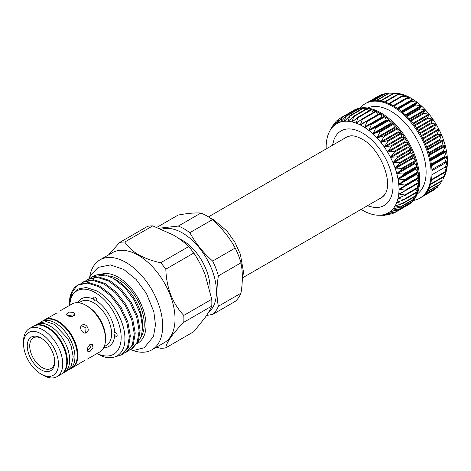 <?xml version="1.0" encoding="UTF-8"?>
<svg xmlns="http://www.w3.org/2000/svg" width="471" height="471" viewBox="0 0 471 471"><rect width="100%" height="100%" fill="white"/><g stroke="black" fill="none" stroke-linecap="round" stroke-linejoin="round"><path stroke-width="0.71" d="M156.855 227.352L178.12 215.07C187.54 213.322 195.141 212.645 200.911 213.039A51.94 29.985 60 0 1 206.657 215.836A51.94 29.985 60 0 1 212.409 219.674C221.829 227.999 229.43 237.449 235.2 248.029A51.94 29.985 60 0 1 240.946 262.842C242.812 271.897 242.812 282.029 240.946 293.233A51.94 29.985 60 0 1 235.2 301.411L212.639 314.44A51.94 29.985 -120 0 0 218.385 306.256C216.519 297.207 216.519 287.08 218.385 275.871A51.94 29.985 -120 0 0 212.639 261.052C203.213 252.727 195.618 243.277 189.842 232.703A51.94 29.985 -120 0 0 184.096 228.859A51.94 29.985 -120 0 0 178.35 226.062L159.074 228.205M161.6 229.23A48.013 27.718 60 0 1 182.495 232.992A48.013 27.718 60 0 1 213.263 273.404A48.013 27.718 60 0 1 208.482 312.42M206.575 315.452L212.639 314.44M209.972 290.489A38.975 22.502 -120 0 0 182.495 240.369A38.975 22.502 -120 0 0 178.933 238.579M131.715 350.047A51.94 29.985 -120 0 0 151.921 349.818L164.267 342.694A51.94 29.985 -120 0 0 172.227 301.069A51.94 29.985 -120 0 0 138.297 255.3A51.94 29.985 -120 0 0 112.328 252.727L99.982 259.857A51.94 29.985 -120 0 0 89.678 277.242M156.396 347.233L160.676 348.281A58.204 33.606 60 0 0 165.827 347.822C166.387 342.458 172.368 333.945 183.772 322.288A58.204 33.606 60 0 0 183.772 315.417C172.404 303.165 166.422 287.746 165.827 269.159A58.204 33.606 60 0 0 160.676 262.753C152.345 260.969 144.986 258.308 138.604 254.77C132.475 251.09 127.871 246.839 124.78 242.023A58.204 33.606 60 0 0 119.628 242.488L147.6 226.333A58.204 33.606 60 0 1 152.751 225.874L124.78 242.023M151.921 349.818A51.94 29.985 -120 0 0 159.881 308.199A51.94 29.985 -120 0 0 125.951 262.429A51.94 29.985 -120 0 0 99.982 259.857M137.32 343.441A39.134 22.596 -120 0 0 144.067 312.291A39.134 22.596 -120 0 0 118.345 277.278A39.134 22.596 -120 0 0 100.57 274.475M87.176 350.53L87.759 350.247C89.725 349.011 90.844 347.28 91.121 345.06L90.944 344.036M44.109 320.097A27.718 16.002 60 0 1 44.415 319.909A27.718 16.002 60 0 1 58.269 321.281A27.718 16.002 60 0 1 76.379 345.708A27.718 16.002 60 0 1 72.128 367.916L84.356 360.592M89.967 351.525L87.906 351.808L87.323 348.363L89.967 344.395L92.275 344.248L93.028 347.798L89.967 351.525M86.481 332.667C82.819 335.087 78.192 327.062 82.119 325.102C86.146 322.464 90.791 330.483 86.481 332.667M72.128 367.916A27.718 16.002 60 0 1 71.816 368.087M105.492 339.279L105.492 337.318A25.316 14.613 60 0 0 87.588 306.315L85.893 305.338A27.718 16.002 60 0 1 105.492 339.279A27.718 16.002 60 0 1 99.752 351.967L87.559 359.008M73.7 312.373L74.977 314.298L72.287 316.724L67.53 315.935L66.252 314.298L68.943 312.067L73.7 312.373M56.873 312.985L44.415 319.909M74.5 315.558L73.7 314.893L66.994 315.576M85.64 332.985L86.016 327.898L81.418 325.673M95.113 300.904L96.449 300.857A2.184 1.26 -120 0 0 96.785 299.939A2.184 1.26 -120 0 0 95.837 297.743A2.184 1.26 -120 0 0 94.153 297.154A2.184 1.26 -120 0 0 93.7 298.155A2.184 1.26 -120 0 0 94.041 299.462L95.113 300.904M96.331 300.94L96.449 300.857A27.495 15.873 60 0 1 114.647 332.379L114.518 332.438M96.637 299.085A2.184 1.26 60 0 1 95.907 297.819M114.647 332.379C113.741 332.944 113.741 333.874 114.647 335.164A2.184 1.26 -120 0 0 115.613 336.111A2.184 1.26 -120 0 0 116.702 336.217A2.184 1.26 -120 0 0 117.038 334.469A2.184 1.26 -120 0 0 115.613 332.544A2.184 1.26 -120 0 0 114.647 332.379M117.008 334.369A2.184 1.26 60 0 1 116.272 333.097M69.402 305.485A36.644 21.154 60 0 1 95.242 292.65A36.644 21.154 60 0 1 121.135 336.435A36.644 21.154 60 0 1 97.12 353.486M97.05 353.527L97.891 354.009C112.428 362.853 125.463 355.399 124.903 338.243C125.127 321.51 111.468 298.449 96.337 290.754L86.234 287.487L77.615 289.117L71.71 295.441L69.361 305.508M113.67 278.52L116.696 280.263A36.644 21.154 60 0 1 142.601 325.143L142.601 327.734L140.405 314.045L134.141 299.88L124.762 287.404L113.67 278.52L105.351 275.076L92.581 276.63L90.709 277.908M107.853 275.818A36.644 21.154 60 0 1 118.345 279.309A36.644 21.154 60 0 1 141.441 336.123M137.65 342.835L141.335 336.453L142.601 327.734M129.189 350.212L131.244 349.258L137.244 342.182L139.151 330.789L136.631 316.842L130.02 302.488L120.282 289.942L108.848 281.14L97.42 277.448L87.683 279.456L85.81 280.74M131.244 349.258L132.233 348.687L138.227 341.61L140.134 330.218L137.614 316.271L131.009 301.917L121.271 289.371L109.837 280.569L98.404 276.877L88.666 278.891L87.683 279.456M115.689 356.653L121.447 354.916L127.441 347.839L129.348 336.447L126.829 322.5L120.223 308.146L110.485 295.6L99.051 286.798L87.618 283.106L77.88 285.114L76.979 285.679L71.38 293.686L69.337 305.137M121.447 354.916L122.436 354.345L128.43 347.268L130.337 335.876L127.818 321.928L121.206 307.575L111.468 295.029L100.04 286.227L88.607 282.535L78.869 284.543L77.88 285.114M124.291 353.038L126.346 352.084L132.339 345.007L134.247 333.615L131.727 319.668L125.121 305.314L115.383 292.774L103.95 283.972L92.522 280.28L82.784 282.288L80.912 283.566M126.346 352.084L127.335 351.513L133.328 344.442L135.236 333.05L132.716 319.103L126.11 304.749L116.372 292.203L104.939 283.401L93.505 279.709L83.767 281.717L82.784 282.288M69.337 305.52L69.337 303.954A41.112 23.738 60 0 1 76.979 285.679M23.55 343.824L23.55 341.328A27.718 16.002 60 0 1 29.29 328.64A27.718 16.002 60 0 1 43.149 330.012A27.718 16.002 60 0 1 61.254 354.439A27.718 16.002 60 0 1 57.003 376.647A27.718 16.002 60 0 1 43.149 375.275L40.989 374.027A24.663 14.236 -120 0 0 58.428 363.959A24.663 14.236 -120 0 0 40.989 333.756A24.663 14.236 -120 0 0 23.55 343.824A24.663 14.236 -120 0 0 40.989 374.027L43.149 375.275M29.29 328.64L33.3 326.326A27.718 16.002 60 0 1 47.159 327.698A27.718 16.002 60 0 1 65.269 352.12A27.718 16.002 60 0 1 61.018 374.327L57.003 376.647M40.989 369.753A19.423 11.216 60 0 1 27.253 345.961A19.423 11.216 60 0 1 40.989 338.031L40.989 338.031A19.423 11.216 60 0 1 54.718 361.822A19.423 11.216 60 0 1 40.989 369.753M54.707 361.086A17.68 10.209 60 0 1 42.219 367.615A17.68 10.209 60 0 1 29.72 346.309A17.68 10.209 60 0 1 41.619 338.413M61.324 374.145A27.718 16.002 -120 0 0 61.636 373.974A27.718 16.002 -120 0 0 65.881 351.766A27.718 16.002 -120 0 0 47.777 327.339A27.718 16.002 -120 0 0 33.918 325.967A27.718 16.002 -120 0 0 33.612 326.156M61.636 373.974L63.95 372.638A27.718 16.002 -120 0 0 68.201 350.43A27.718 16.002 -120 0 0 50.091 326.003A27.718 16.002 -120 0 0 36.232 324.631L33.918 325.967M67.895 370.23A27.718 16.002 -120 0 0 69.196 369.605A27.718 16.002 -120 0 0 73.447 347.398A27.718 16.002 -120 0 0 55.337 322.976A27.718 16.002 -120 0 0 41.483 321.605A27.718 16.002 -120 0 0 40.288 322.423M69.196 369.605L71.51 368.269A27.718 16.002 -120 0 0 75.76 346.061A27.718 16.002 -120 0 0 57.65 321.64A27.718 16.002 -120 0 0 43.797 320.268L41.483 321.605M385.667 192.927A34.919 20.159 60 0 1 380.856 197.985L243.018 277.572M384.554 215.353L378.396 215.235A51.504 29.738 -120 0 0 380.786 215.159L384.842 215.1M380.786 215.159A51.504 29.738 -120 0 0 384.324 214.511L388.434 215L380.939 215.147M384.324 214.511A51.504 29.738 -120 0 0 387.568 213.239L392.031 213.981L384.642 214.47M408.286 204.173L408.328 204.526A0.548 0.318 60 0 1 408.18 204.861M395.287 212.303L387.568 213.239A51.504 29.738 -120 0 0 390.477 211.361L395.257 212.327L408.222 204.844M410.965 201.158L411.177 202.189A0.548 0.318 60 0 1 410.995 202.589M398.172 209.989L390.477 211.361A51.504 29.738 -120 0 0 393.002 208.9L397.907 209.854L397.542 210.207M413.138 197.626L413.603 199.257A0.548 0.318 60 0 1 413.397 199.71M400.633 207.081L393.002 208.9A51.504 29.738 -120 0 0 395.122 205.886L400.332 206.922L400.633 207.081L400.026 207.352M414.786 193.605L415.575 195.765A0.548 0.318 60 0 1 415.345 196.272M402.64 203.607L395.122 205.886A51.504 29.738 -120 0 0 396.8 202.365L402.305 203.431L402.64 203.607L402.063 203.931M415.905 189.154L417.07 191.768A0.548 0.318 60 0 1 416.9 192.339L404.147 199.698M404.165 199.622L396.8 202.365A51.504 29.738 -120 0 0 398.013 198.379L403.8 199.433L404.165 199.622L403.629 199.998M416.482 184.32L418.071 187.311A0.548 0.318 60 0 1 417.965 187.941L405.113 195.359M405.195 195.177L398.013 198.379A51.504 29.738 -120 0 0 398.749 193.993L404.795 194.976L405.195 195.177L404.695 195.6M416.588 179.133A0.548 0.318 -120 0 0 416.717 179.498L418.554 182.46A0.548 0.318 60 0 1 418.519 183.137L405.525 190.637M405.714 190.325L398.749 193.993A51.504 29.738 -120 0 0 398.996 189.248L405.284 190.125L405.714 190.325L405.248 190.802M366.791 121.065L379.867 113.517A0.548 0.318 60 0 1 380.468 113.864L382.005 116.979A0.548 0.318 -120 0 0 382.582 117.35L384.33 116.349A0.548 0.318 60 0 1 384.931 116.779L386.232 119.952A0.548 0.318 -120 0 0 386.797 120.393L388.74 119.752A0.548 0.318 60 0 1 389.323 120.252L390.377 123.437A0.548 0.318 -120 0 0 390.924 123.944L393.032 123.673A0.548 0.318 60 0 1 393.597 124.238L394.38 127.388A0.548 0.318 -120 0 0 394.91 127.959L397.147 128.053A0.548 0.318 60 0 1 397.689 128.677L398.195 131.762A0.548 0.318 -120 0 0 398.69 132.38L401.033 132.846A0.548 0.318 60 0 1 401.539 133.523L401.763 136.484A0.548 0.318 -120 0 0 402.222 137.149L404.642 137.979A0.548 0.318 60 0 1 405.101 138.692L405.042 141.5A0.548 0.318 -120 0 0 405.46 142.201L407.915 143.378A0.548 0.318 60 0 1 408.328 144.126L407.98 146.746A0.548 0.318 -120 0 0 408.351 147.464L410.818 148.983A0.548 0.318 60 0 1 411.177 149.749L410.547 152.139A0.548 0.318 -120 0 0 410.859 152.875L413.303 154.706A0.548 0.318 60 0 1 413.603 155.483L412.702 157.614A0.548 0.318 -120 0 0 412.955 158.356L415.34 160.476A0.548 0.318 60 0 1 415.575 161.253L414.415 163.096A0.548 0.318 -120 0 0 414.61 163.831L416.9 166.21A0.548 0.318 60 0 1 417.07 166.981L415.663 168.506A0.548 0.318 -120 0 0 415.799 169.23L417.965 171.838A0.548 0.318 60 0 1 418.071 172.586L416.435 173.775A0.548 0.318 -120 0 0 416.499 174.476L418.519 177.279A0.548 0.318 60 0 1 418.554 177.997L405.384 185.598M405.708 185.144L398.996 189.248A51.504 29.738 -120 0 0 398.749 184.226L405.708 185.144M418.566 177.991L405.284 185.656M405.184 179.698L398.749 184.226A51.504 29.738 -120 0 0 398.013 178.986L405.184 179.698M404.142 174.058L398.013 178.986A51.504 29.738 -120 0 0 396.8 173.599L404.142 174.058M402.605 168.306L396.8 173.599A51.504 29.738 -120 0 0 395.122 168.141L402.605 168.306M400.585 162.513L395.122 168.141A51.504 29.738 -120 0 0 393.002 162.683L400.585 162.513M398.113 156.761L393.002 162.683A51.504 29.738 -120 0 0 390.477 157.302L398.113 156.761M395.228 151.132L390.477 157.302A51.504 29.738 -120 0 0 387.568 152.062L395.228 151.132M391.96 145.692L387.568 152.062A51.504 29.738 -120 0 0 384.324 147.046L391.96 145.692M388.363 140.529L384.324 147.046A51.504 29.738 -120 0 0 380.786 142.319L388.363 140.529M384.471 135.695L380.786 142.319A51.504 29.738 -120 0 0 377 137.938L384.471 135.695M380.35 131.274L377 137.938A51.504 29.738 -120 0 0 373.02 133.97L380.35 131.274M376.052 127.311L373.02 133.97A51.504 29.738 -120 0 0 368.899 130.461L376.052 127.311M371.637 123.867L368.899 130.461A51.504 29.738 -120 0 0 364.695 127.464L371.637 123.867M367.156 120.982L364.695 127.464A51.504 29.738 -120 0 0 362.576 126.169A51.504 29.738 -120 0 0 360.456 125.021L366.597 121.177M362.493 118.739L375.405 111.28A0.548 0.318 60 0 1 376.005 111.545L377.754 114.565A0.548 0.318 -120 0 0 377.836 114.683M360.456 125.021A51.504 29.738 -120 0 0 356.253 123.155L362.676 118.704L360.445 124.562L360.456 125.021L361.016 124.85M358.219 117.067L371.013 109.678A0.548 0.318 60 0 1 371.595 109.855L373.35 112.451M356.253 123.155A51.504 29.738 -120 0 0 352.131 121.907L358.26 117.061L356.223 122.731L356.253 123.155L356.788 122.943M366.762 108.683A0.548 0.318 60 0 1 367.309 108.819L368.899 110.862M352.131 121.907A51.504 29.738 -120 0 0 348.151 121.282L353.962 116.072L352.096 121.518L352.131 121.907L352.649 121.648M362.705 108.33A0.548 0.318 60 0 1 363.188 108.448L364.53 109.943M348.151 121.282A51.504 29.738 -120 0 0 344.366 121.288L349.847 115.754L348.116 120.935L348.151 121.282L348.64 120.976M358.884 108.648A0.548 0.318 60 0 1 359.302 108.748L360.297 109.708M344.366 121.288A51.504 29.738 -120 0 0 340.827 121.936L345.967 116.107L344.33 120.988L344.366 121.288L344.831 120.941M355.34 109.643A0.548 0.318 60 0 1 355.693 109.719L356.247 110.167M340.827 121.936A51.504 29.738 -120 0 0 337.583 123.208L342.37 117.132L340.798 121.677L341.257 121.547M342.37 117.132L355.693 109.719M352.078 111.321A0.548 0.318 60 0 1 352.408 111.333M337.583 123.208A51.504 29.738 -120 0 0 334.675 125.086L339.108 118.81L337.566 122.996L337.984 122.778M339.108 118.81L342.299 117.185M336.229 121.118L334.675 125.086A51.504 29.738 -120 0 0 332.149 127.547L336.229 121.118L338.096 120.187M333.768 124.026L332.149 127.547A51.504 29.738 -120 0 0 330.03 130.561L333.768 124.026L334.622 123.614M331.755 127.511L330.03 130.561A51.504 29.738 -120 0 0 329.771 131.015A51.504 29.738 -120 0 0 328.352 134.082A51.504 29.738 -120 0 0 327.139 138.068A51.504 29.738 -120 0 0 326.403 142.46A51.504 29.738 -120 0 0 326.156 147.199A51.504 29.738 -120 0 0 326.185 148.913M443.541 177.985L445.195 174.417L443.358 177.108L430.37 184.608M443.441 177.014L446.467 170.408A51.504 29.738 60 0 1 445.254 174.394L445.195 174.417M444.506 172.616L447.203 166.039L445.06 167.811L447.45 161.3L445.095 162.672L445.06 161.953L447.203 156.254A51.504 29.738 60 0 1 447.45 161.276L447.45 161.276A51.504 29.738 60 0 1 447.203 166.016L447.203 166.016A51.504 29.738 60 0 1 446.467 170.408L444.436 172.68L431.412 180.205M391.007 93.152L395.21 93.234A51.504 29.738 60 0 1 396.606 93.305L396.606 93.305A51.504 29.738 60 0 1 400.585 93.929A51.504 29.738 60 0 1 404.707 95.183A51.504 29.738 60 0 1 408.91 97.044A51.504 29.738 60 0 1 413.149 99.487L413.149 99.487A51.504 29.738 60 0 1 417.353 102.484A51.504 29.738 60 0 1 421.474 105.993L421.474 105.993A51.504 29.738 60 0 1 425.454 109.961A51.504 29.738 60 0 1 429.24 114.341A51.504 29.738 60 0 1 432.778 119.075A51.504 29.738 60 0 1 436.022 124.091A51.504 29.738 60 0 1 438.931 129.325A51.504 29.738 60 0 1 441.457 134.706A51.504 29.738 60 0 1 443.576 140.164A51.504 29.738 60 0 1 445.254 145.621A51.504 29.738 60 0 1 446.467 151.008A51.504 29.738 60 0 1 447.203 156.254L444.612 157.261L444.506 156.513L446.473 151.038L443.617 151.656L443.441 150.891L445.254 145.621L442.122 145.928L441.88 145.15L443.576 140.164L440.144 140.158L439.843 139.381L441.457 134.706L437.718 134.423L437.359 133.658L438.931 129.325L434.874 128.801L434.456 128.053L436.04 124.114L431.648 123.367L431.183 122.654L432.796 119.098L428.08 118.197L427.58 117.52L429.24 114.341L424.23 113.358L423.688 112.734L425.454 109.961L420.138 108.913L419.573 108.348L421.498 106.01L415.869 104.927L415.281 104.427L417.377 102.501L410.871 101.029L413.167 99.505L406.408 98.192L408.91 97.044L402.546 96.219L401.951 95.954L404.707 95.183L397.553 94.353L400.585 93.929L393.285 93.405L396.623 93.305L389.193 93.128L376.771 100.606M417.212 194.034A49.755 28.725 -120 0 0 423.029 153.752A49.755 28.725 -120 0 0 390.93 111.227A49.755 28.725 -120 0 0 367.539 108M413.479 200.44A54.559 31.498 -120 0 0 419.791 198.191A54.559 31.498 -120 0 0 428.157 154.47A54.559 31.498 -120 0 0 392.514 106.393A54.559 31.498 -120 0 0 365.237 103.691A54.559 31.498 -120 0 0 360.127 108.036M406.644 205.75A54.559 31.498 -120 0 0 407.444 205.315L408.375 204.779A54.559 31.498 -120 0 0 416.735 161.064A54.559 31.498 -120 0 0 381.092 112.987A54.559 31.498 -120 0 0 353.815 110.285L352.891 110.82A54.559 31.498 -120 0 0 352.114 111.297L339.149 118.774M365.237 103.691L366.161 103.155A54.559 31.498 60 0 1 368.64 101.966A54.559 31.498 60 0 1 372.237 100.947A54.559 31.498 60 0 1 376.123 100.6A54.559 31.498 60 0 1 380.244 100.929A54.559 31.498 60 0 1 384.542 101.924A54.559 31.498 60 0 1 388.958 103.573A54.559 31.498 60 0 1 393.438 105.857A54.559 31.498 60 0 1 397.918 108.748A54.559 31.498 60 0 1 402.334 112.198A54.559 31.498 60 0 1 406.632 116.16A54.559 31.498 60 0 1 410.753 120.594A54.559 31.498 60 0 1 414.639 125.427A54.559 31.498 60 0 1 418.236 130.597A54.559 31.498 60 0 1 421.498 136.037A54.559 31.498 60 0 1 424.383 141.671A54.559 31.498 60 0 1 426.85 147.423A54.559 31.498 60 0 1 428.863 153.21A54.559 31.498 60 0 1 430.394 158.968A54.559 31.498 60 0 1 431.43 164.603A54.559 31.498 60 0 1 431.954 170.049A54.559 31.498 60 0 1 431.954 175.23A54.559 31.498 60 0 1 431.43 180.075A54.559 31.498 60 0 1 430.394 184.52A54.559 31.498 60 0 1 428.863 188.5A54.559 31.498 60 0 1 426.85 191.968A54.559 31.498 60 0 1 424.383 194.87A54.559 31.498 60 0 1 421.498 197.178A54.559 31.498 60 0 1 420.715 197.655L419.791 198.191M407.444 205.315A54.559 31.498 -120 0 0 408.227 204.838A54.559 31.498 -120 0 0 411.112 202.536A54.559 31.498 -120 0 0 413.579 199.627A54.559 31.498 -120 0 0 415.593 196.166A54.559 31.498 -120 0 0 417.123 192.18A54.559 31.498 -120 0 0 418.16 187.735A54.559 31.498 -120 0 0 418.684 182.895A54.559 31.498 -120 0 0 418.684 177.714A54.559 31.498 -120 0 0 418.16 172.268A54.559 31.498 -120 0 0 417.123 166.628A54.559 31.498 -120 0 0 415.593 160.876A54.559 31.498 -120 0 0 413.579 155.083A54.559 31.498 -120 0 0 411.112 149.331A54.559 31.498 -120 0 0 408.227 143.696A54.559 31.498 -120 0 0 404.966 138.262A54.559 31.498 -120 0 0 401.369 133.087A54.559 31.498 -120 0 0 397.483 128.253A54.559 31.498 -120 0 0 393.362 123.826A54.559 31.498 -120 0 0 389.064 119.858A54.559 31.498 -120 0 0 384.648 116.408A54.559 31.498 -120 0 0 380.168 113.523A54.559 31.498 -120 0 0 375.687 111.238A54.559 31.498 -120 0 0 371.272 109.584A54.559 31.498 -120 0 0 366.974 108.589A54.559 31.498 -120 0 0 362.853 108.265A54.559 31.498 -120 0 0 358.967 108.613A54.559 31.498 -120 0 0 355.37 109.625A54.559 31.498 -120 0 0 352.891 110.82M367.368 205.774L373.438 207.34A43.061 24.863 -120 0 0 392.52 179.133A43.061 24.863 -120 0 0 362.576 133.063A43.061 24.863 -120 0 0 334.133 139.257L332.449 145.298M344.489 138.344A35.037 20.229 60 0 1 349.105 136.131C352.467 135.242 356.747 136.207 361.934 139.039C380.745 148.648 394.845 185.185 383.635 195.936A35.037 20.229 60 0 1 379.408 198.827M208.429 216.901L345.944 137.508A34.919 20.159 60 0 1 352.726 135.878M445.254 174.394A51.504 29.738 60 0 1 443.835 177.455L443.246 178.527M361.104 209.395A51.504 29.738 -120 0 0 364.695 211.432A51.504 29.738 -120 0 0 368.899 213.292A51.504 29.738 -120 0 0 373.02 214.54A51.504 29.738 -120 0 0 377 215.165A51.504 29.738 -120 0 0 378.396 215.235M389.594 214.187L388.434 215M387.568 213.239L388.086 213.139M391.036 211.208L390.477 211.361M393.55 208.7L393.002 208.9M395.646 205.639L395.122 205.886M397.294 202.071L396.8 202.365M398.484 198.044L398.013 198.379M399.19 193.61L398.749 193.993M399.402 188.83L398.996 189.248M362.134 118.945L362.676 118.704M357.736 117.344L358.26 117.061M353.468 116.396L353.962 116.072M349.376 116.113L349.847 115.754M345.526 116.508L345.967 116.107M334.946 124.762L334.675 125.086M434.456 189.472L435.316 188.565M425.072 194.17L437.359 187.217L438.866 185.05M427.25 191.379L439.843 184.361L441.78 181.088M441.88 180.946L442.122 180.446L429.116 187.953M388.828 103.514L401.951 95.954M384.436 101.889L397.553 94.353M380.815 101.024L393.85 93.494L393.285 93.405M388.581 93.376L385.337 93.517M383.73 94.3L381.775 94.577M378.961 96.013L378.549 96.284M92.781 276.518A41.112 23.738 60 0 1 92.975 276.4A41.112 23.738 60 0 1 105.351 275.076M59.846 311.001L72.034 303.966A27.718 16.002 60 0 1 85.893 305.338L87.588 306.315M183.772 315.417L211.75 299.268A58.204 33.606 60 0 1 211.75 306.132L183.772 322.288M160.676 262.753L188.647 246.598A58.204 33.606 60 0 1 193.799 253.009L165.827 269.159M165.827 347.822L193.799 331.672L205.15 317.531C208.141 313.233 210.343 309.435 211.75 306.132M119.628 242.488L108.56 254.905M188.647 246.598C184.314 242.324 179.121 238.408 173.081 234.864L152.751 225.874M211.75 299.268L205.15 274.764C202.071 266.963 198.285 259.709 193.799 253.009M218.385 306.256L240.946 293.233M212.639 261.052L235.2 248.029M240.946 262.842L218.385 275.871M178.35 226.062L200.911 213.039M212.409 219.674L189.842 232.703M77.744 302.682A27.495 15.873 60 0 1 94.041 299.462M78.875 302.782L81.041 301.534A25.316 14.613 60 0 1 93.7 302.788A25.316 14.613 60 0 1 110.238 325.096A25.316 14.613 60 0 1 106.358 345.378L104.191 346.632M418.071 172.586L404.795 180.252M417.07 166.981L403.8 174.641M415.575 161.253L402.305 168.918M413.603 155.483L400.332 163.149M411.177 149.749L397.907 157.408M408.328 144.126L395.057 151.786M405.101 138.692L391.831 146.351M401.539 133.523L388.269 141.182M397.689 128.677L384.413 136.343M393.597 124.238L380.327 131.898M389.323 120.252L376.052 127.912M384.931 116.779L371.66 124.438M380.468 113.864L367.197 121.524M376.005 111.545L362.735 119.21M371.595 109.855L358.325 117.52M367.309 108.819L354.033 116.484M363.188 108.448L349.918 116.113M359.302 108.748L346.026 116.414M431.495 165.08L447.02 156.119M430.6 159.887L446.249 150.85M429.252 154.523L445.001 145.433M427.474 149.083L443.282 139.952M425.278 143.631L441.133 134.482M422.693 138.25L438.566 129.083M419.743 133.01L435.622 123.844M416.482 127.988L432.349 118.827M412.949 123.243L428.781 114.1M409.193 118.839L424.966 109.731M405.272 114.836L420.962 105.781M401.239 111.286L416.817 102.289M397.171 108.224L412.59 99.322M393.132 105.687L408.339 96.908M403.099 95.672L404.124 95.077M399.585 94.1L399.997 93.864M369.882 101.53L382.24 94.394M373.038 100.818L385.843 93.429M384.477 101.901L397.447 94.418M385.06 102.083L398.142 94.536M388.84 103.52L401.84 96.019M389.44 103.791L402.546 96.219M393.886 106.116L407.015 98.539M397.73 108.613L410.871 101.029M398.331 109.042L411.471 101.453M397.718 108.607L413.167 99.693M402.128 112.021L415.281 104.427M402.717 112.522L415.869 104.927M401.787 111.739L417.383 102.731M406.414 115.943L419.573 108.348M406.979 116.508L420.138 108.913M405.808 115.354L421.51 106.287M410.524 120.329L423.688 112.734M411.065 120.959L424.23 113.358M409.711 119.41L425.49 110.302M414.409 125.121L427.58 117.52M414.916 125.798L428.08 118.197M413.444 123.861L429.275 114.724M418.012 130.255L431.183 122.654M418.478 130.973L431.648 123.367M416.941 128.648L432.808 119.487M421.286 135.66L434.456 128.053M421.704 136.407L434.874 128.801M420.161 133.711L436.04 124.538M424.188 141.259L437.359 133.658M424.548 142.024L437.718 134.423M423.064 138.969L438.937 129.808M426.679 146.981L439.843 139.381M426.979 147.759L440.144 140.158M425.596 144.367L441.445 135.218M428.716 152.751L441.88 145.15M428.957 153.528L442.122 145.928M427.739 149.819L443.541 140.694M430.288 158.486L443.441 150.891M430.459 159.251L443.617 151.656M429.458 155.253L445.195 146.175M431.359 164.108L444.506 156.513M431.465 164.85L444.612 157.261M430.747 160.599L446.384 151.568M431.925 169.542L445.06 161.953M431.583 165.768L447.085 156.819M431.978 174.712L445.095 167.134M431.978 170.69L447.303 161.841M431.513 179.551L444.612 171.986M431.412 180.175L444.394 172.68M445.378 167.523L447.02 166.575M430.553 183.984L443.617 176.442M430.388 184.55L443.352 177.067M445.59 171.338L446.249 170.961M423.158 195.965L434.874 189.201M338.019 122.731L337.566 122.996M341.481 121.282L340.798 121.677M345.325 120.417L344.33 120.988M349.559 120.099L348.116 120.935M354.292 120.252L352.096 121.518M359.915 120.605L356.223 122.731M377.754 114.565L360.445 124.562M382.005 116.979L364.689 126.976M382.582 117.35L365.266 127.347M384.33 116.349L371.06 124.014M386.232 119.952L368.917 129.943M386.797 120.393L369.482 130.39M388.74 119.752L375.464 127.417M390.377 123.437L373.061 133.434M390.924 123.944L373.609 133.941M393.032 123.673L379.756 131.332M394.38 127.388L377.065 137.385M394.91 127.959L377.595 137.956M397.147 128.053L383.877 135.719M398.195 131.762L380.88 141.753M398.69 132.38L381.375 142.377M401.033 132.846L387.763 140.505M401.763 136.484L384.448 146.481M402.222 137.149L384.907 147.146M404.642 137.979L391.372 145.639M405.042 141.5L387.727 151.497M405.46 142.201L388.145 152.198M407.915 143.378L394.645 151.044M407.98 146.746L390.665 156.737M408.351 147.464L391.036 157.461M410.818 148.983L397.542 156.643M410.547 152.139L393.232 162.136M410.859 152.875L393.55 162.872M413.303 154.706L400.026 162.365M412.702 157.614L395.387 167.611M412.955 158.356L395.646 168.353M415.34 160.476L402.063 168.135M414.415 163.096L397.1 173.087M414.61 163.831L397.294 173.828M416.9 166.21L403.629 173.876M415.663 168.506L398.348 178.503M415.799 169.23L398.484 179.221M417.965 171.838L404.695 179.504M416.435 173.775L399.12 183.772M416.499 174.476L399.19 184.473M418.519 177.279L405.248 184.944M416.717 179.498L399.402 189.495M418.554 182.46L405.284 190.125M404.318 191.232L399.12 194.229M418.071 187.311L404.795 194.976M401.145 197.002L398.348 198.615M417.07 191.768L403.8 199.433M398.866 201.559L397.1 202.583M415.575 195.765L402.305 203.431M396.582 205.391L395.387 206.08M413.603 199.257L400.332 206.922M394.056 208.594L393.232 209.071M411.177 202.189L397.907 209.854M391.224 211.179L390.665 211.503M408.328 204.526L395.057 212.191M394.251 212.498L391.831 213.899M114.647 335.164A27.495 15.873 60 0 1 103.714 347.669M209.725 217.749L213.534 219.68L226.875 230.937L234.788 242.041L240.375 254.275L243.489 271.973L242.271 280.899M130.149 349.823L134.618 350.206L144.273 347.728L153.493 336.471L155.477 324.79L153.834 311.72L146.422 293.439L136.125 279.456L123.732 269.459L110.45 264.92L98.268 267.351L90.921 274.781L89.119 278.638M65.139 371.819L66.488 371.172L71.086 366.432L73.205 356.753L71.097 345.838L67.636 338.378L54.242 324.336L46.229 321.616L38.91 323.088L37.539 324.013M394.669 212.456L392.025 213.981M411.077 202.559L398.107 210.048M413.514 199.686L400.527 207.187M415.51 196.254L402.487 203.772M417.029 192.309L403.971 199.851M418.054 187.911L404.942 195.483M418.566 183.119L405.401 190.72M355.346 109.637L342.382 117.126M338.29 119.905L336.288 121.059M334.74 123.42L333.827 123.95M329.771 131.015L330.359 129.949M366.962 102.719L378.348 96.149M368.628 101.971L381.581 94.488M372.208 100.953L385.16 93.476M376.07 100.6L389.028 93.117M380.162 100.918L393.144 93.423M428.834 188.565L441.798 181.076M426.82 192.003L439.779 184.526M424.365 194.888L437.318 187.411M421.498 197.178L434.456 189.695M358.908 108.63L345.926 116.125M362.752 108.289L349.753 115.795M366.832 108.613L353.792 116.137M371.089 109.596L358.001 117.149M375.464 111.233L362.323 118.816M379.897 113.493L366.691 121.118M389.876 214.17L388.451 214.994M385.025 215.094L384.577 215.353M92.581 276.63L92.975 276.4"/></g></svg>
